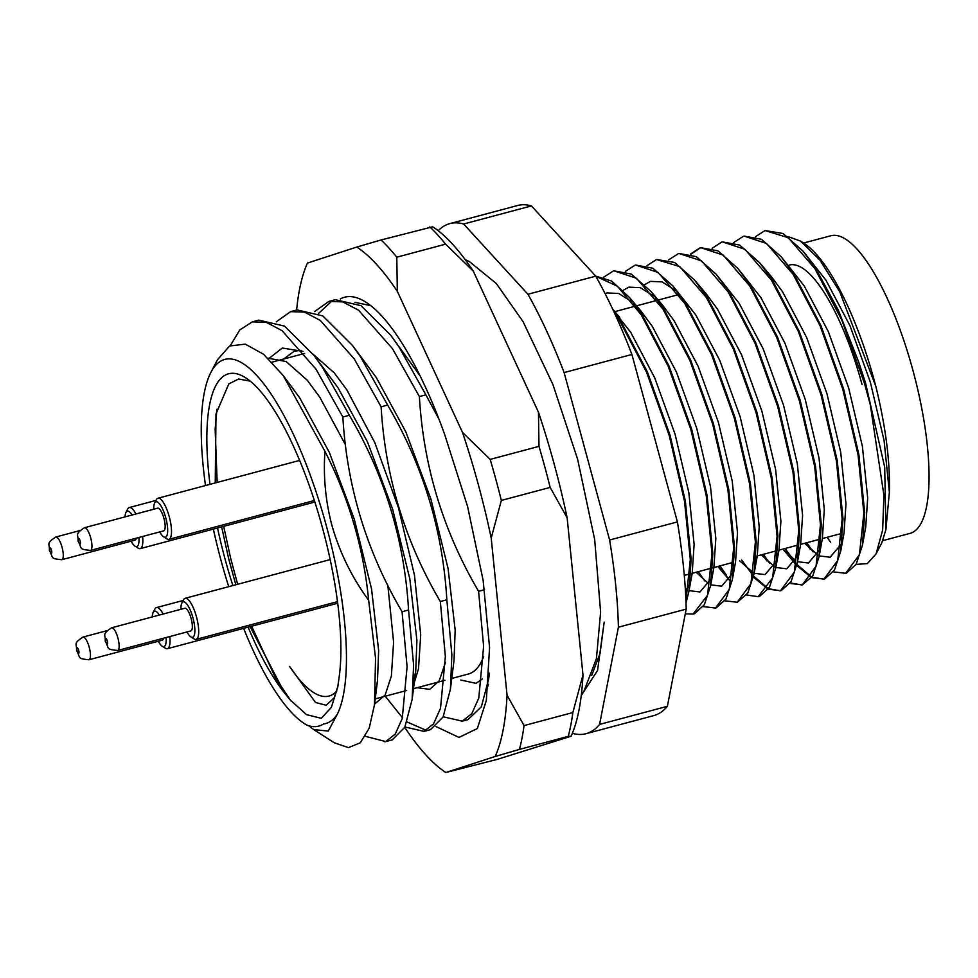 <?xml version="1.0" encoding="UTF-8"?>
<svg xmlns="http://www.w3.org/2000/svg" width="978" height="978" viewBox="0 0 978 978"><rect width="100%" height="100%" fill="white"/><g stroke="black" fill="none" stroke-linecap="round" stroke-linejoin="round"><path stroke-width="1.47" d="M250.111 626.629L284.586 693.011A175.979 51.088 75.1 0 1 248.119 627.155M232.886 585.553A175.979 51.088 75.1 0 1 225.197 559.587A175.979 51.088 75.1 0 1 217.532 528.01M221.651 526.897L228.644 558.621L235.808 584.771M210.001 484.342A175.979 51.088 75.1 0 1 245.6 377.777A175.979 51.088 75.1 0 1 322.52 528.01A175.979 51.088 75.1 0 1 339.39 675.211L337.801 686.849L331.359 707.375L321.285 718.304L306.517 714.661L289.684 699.453L284.586 693.011M250.197 381.139L238.595 378.999L228.779 383.951L216.004 413.877L215.233 482.949M858.745 362.153L838.366 310.234L815.713 268.412L803.06 251.163L783.085 233.497L765.053 230.551L788.256 237.703L814.882 268.632L841.752 319.94L864.466 383.352L870.273 404.623A175.979 51.088 -104.9 0 0 864.882 383.242A175.979 51.088 -104.9 0 0 858.745 362.153L865.579 383.083L884.699 467.227L885.909 529.636L889.369 492.252C890.212 461.934 885.701 426.616 875.811 386.298A161.321 46.834 75.1 0 0 874.393 380.943A161.321 46.834 75.1 0 0 803.867 243.229L800.579 241.114L819.845 260.014L839.735 291.725L875.811 386.298M755.517 236.676L765.04 230.551M844.968 573.511L846.508 573.071L856.19 564.245L862.462 545.174L864.699 512.9L858.916 454.746L843.611 388.926L820.897 325.503L794.026 274.195L781.361 256.957L761.397 239.28L744.185 236.114L766.569 243.498L793.182 274.427L820.053 325.723L842.767 389.146L858.073 454.966L863.855 513.12L859.417 554.697L845.664 573.304L833.354 571.849M733.818 242.471L743.353 236.334M823.268 579.294L824.809 578.866L834.491 570.027L840.762 550.969L842.999 518.682L837.229 460.54L821.911 394.709L799.197 331.297L772.327 279.989L759.674 262.752L739.698 245.075L722.497 241.908L744.869 249.28L771.483 280.209L798.366 331.518L821.08 394.941L836.386 460.76L842.156 518.915L837.73 560.48L823.977 579.086L811.667 577.643M712.131 248.265L721.654 242.128M802.425 584.868L812.804 575.822L819.063 556.763L821.3 524.477L815.53 466.323L800.224 400.503L777.51 337.08L750.639 285.784L737.974 268.534L717.999 250.869L700.798 247.691L723.17 255.075L749.796 286.004L776.666 337.312L799.381 400.723L814.686 466.555L820.469 524.697L816.031 566.274L802.278 584.881L789.967 583.426M700.382 247.813L690.933 254.219M690.431 254.048L699.955 247.923M779.882 590.883L781.422 590.443L791.104 581.617L797.376 562.546L799.613 530.272L793.83 472.117L778.525 406.298L755.811 342.875L728.94 291.566L716.287 274.329L696.312 256.652L679.099 253.485L701.483 260.869L728.097 291.799L754.967 343.095L777.693 406.518L792.999 472.337L798.769 530.492L794.344 572.069L780.591 590.663L768.28 589.221M654.918 300.931L655.003 300.112M668.744 259.842L678.267 253.705M647.045 265.637L656.568 259.5L679.783 266.652L706.409 297.581L733.28 348.889L755.994 412.313L771.3 478.132L777.07 536.286L772.644 577.851L758.195 596.666L759.735 596.238L769.417 587.399L775.676 568.34L777.913 536.054L772.143 477.912L756.838 412.08L734.123 348.669L707.241 297.361L694.588 280.124L674.612 262.446L656.58 259.5M634.257 304.781L634.062 306.493M633.218 306.713L633.304 305.906M737.339 602.228L747.718 593.194L753.989 574.135L756.226 541.849L750.444 483.694L735.138 417.875L712.424 354.452L685.554 303.156L672.888 285.906L652.925 268.241L635.712 265.062L658.096 272.446L684.71 303.376L711.581 354.684L734.295 418.095L749.6 483.927L755.383 542.069L750.945 583.646L737.192 602.252L724.881 600.798M625.345 271.419L634.881 265.295M714.796 608.255L716.336 607.815L726.018 598.988L732.29 579.917L734.527 547.643L728.757 489.489L713.439 423.67L690.725 360.246L663.854 308.938L651.201 291.701L631.226 274.023L614.025 270.857L636.397 278.241L663.011 309.17L689.893 360.466L712.607 423.89L727.913 489.709L733.683 547.863L729.258 589.441L715.505 608.035L703.194 606.592M603.658 277.214L613.182 271.077M595.81 276.285L617.436 286.236L641.323 314.953L668.194 366.261L690.908 429.684L706.214 495.504L711.996 553.658L707.559 595.223L693.109 614.037L694.649 613.609L704.331 604.771L710.59 585.712L712.828 553.426L707.057 495.284L691.752 429.452L669.038 366.041L642.167 314.733L629.502 297.495L611.592 281.041L595.688 276.102M686.018 602.937L688.903 591.507L691.14 559.22L685.358 501.066L670.052 435.247L647.338 371.823L620.468 320.527L612.986 309.794M614.722 313.547L619.624 320.747L646.495 372.056L669.221 435.467L684.527 501.298L690.297 559.44L685.933 600.798M806.777 542.717L813.146 551.898M810.322 549.404L805.933 542.937M785.077 548.511L796.349 563.78M796.997 564.526L811.459 576.886M811.985 577.154L823.684 579.184M811.141 577.387L796.801 565.48M763.39 554.294L769.759 563.475M790.285 582.949L801.997 584.966M766.935 560.981L762.547 554.526M741.691 560.088L752.95 575.37M753.61 576.115L768.072 588.463M768.598 588.744L780.297 590.761M767.754 588.964L753.415 577.057M752.767 576.335L751.446 574.795M719.991 565.883L726.373 575.052M758.195 596.666L746.581 595.015M717.828 566.458L729.747 580.59L719.16 566.103M698.304 571.665L704.673 580.846M693.109 614.037L685.285 613.842M787.791 236.505L800.579 241.114M870.273 404.623L883.916 495.296L882.645 530.125L876.068 553.915L881.801 542.876L885.909 529.636M876.068 553.915L867.352 563.609L856.105 564.392M830.664 542.289L827.107 537.289M337.936 686.104L334.134 697.876L326.163 705.272L315.478 702.473L289.622 666.47A161.321 46.834 -104.9 0 0 329.024 696.043A161.321 46.834 -104.9 0 0 336.774 691.006M308.901 725.823L313.791 729.612L328.266 731.067L337.349 714.172A190.649 55.355 -104.9 0 0 326.579 526.69A190.649 55.355 -104.9 0 0 210.783 372.606A190.649 55.355 -104.9 0 0 205.502 485.54M213.363 529.122A190.649 55.355 -104.9 0 0 221.15 560.895A190.649 55.355 -104.9 0 0 228.718 586.666M377.471 680.933L374.488 704.722L375.552 658.194L368.657 600.26C351.946 577.533 339.684 552.521 331.86 525.21C325.515 500.883 323.205 476.274 324.953 451.359L283.241 375.564L299.757 397.948L329.256 452.215L354.342 519.342L371.554 589.025L378.645 650.553L377.471 680.933L375.674 691.324M210.783 372.606L217.409 359.843L229.61 345.98L245.27 344.134L263.485 354.195L283.241 375.564M243.62 628.353A190.649 55.355 -104.9 0 0 304.488 723.647A190.649 55.355 -104.9 0 0 307.324 725.321L304.488 723.647M438.939 419.11L425.882 394.843L419.379 396.579C423.437 466.164 443.181 531.078 478.597 591.311L484.526 589.734M425.882 394.843L399 346.945L390.699 335.197L361.041 305.686L335.344 299.696L328.852 301.432L342.728 301.872L358.547 310.197L392.496 348.681L419.379 396.579M332.165 300.808L318.522 313.437M314.549 311.591L328.84 301.432M478.597 591.311L483.621 646.311L478.78 698.084L471.799 713.659L462.288 721.153L443.193 716.788M467.949 719.674L481.359 706.801L488.67 679.038L489.306 673.145M387.618 405.063L381.114 406.799C385.173 476.372 404.916 541.286 440.332 601.531L446.836 599.795C442.765 530.21 423.034 465.308 387.618 405.063L360.735 357.153L352.435 345.405L322.777 315.906L297.08 309.916L290.576 311.652L304.464 312.08L320.283 320.417L354.232 358.889L381.114 406.799M276.285 321.811L290.576 311.652M440.332 601.531L445.357 656.519L440.516 708.304L433.523 723.867L424.024 731.373L404.929 726.996M385.246 696.214L402.459 717.754M407.068 721.972L426.322 730.395M423.168 731.63L430.528 729.637L443.083 717.008L450.406 689.245L451.86 654.783L446.836 599.795M349.354 415.271L342.85 417.007C346.909 486.592 366.64 551.494 402.056 611.739L408.559 610.003C404.501 540.431 384.77 475.516 349.354 415.271L322.471 367.373L314.17 355.625L284.512 326.114L258.815 320.124L252.312 321.86L266.199 322.288L282.019 330.625L315.967 369.109L342.85 417.007M230.392 345.564L239.708 330.002L252.312 321.86M402.056 611.739L407.092 666.739L402.251 718.512L395.259 734.075L385.76 741.581L365.381 736.324M384.904 741.837L392.264 739.845L404.819 727.216L412.141 699.466L413.596 665.003L408.559 610.003M374.488 704.722L369.195 728.17L360.356 742.754L348.461 747.644L334.231 742.742L313.791 729.612M307.324 725.321C313.388 727.461 318.791 727.009 323.559 723.977C328.926 723.231 333.522 719.955 337.349 714.172M288.327 382.618L293.327 388.926M269.83 357.789L282.312 348.034L302.972 351.371M314.17 355.625L338.021 387.74L367.52 441.995L392.606 509.122L409.819 578.805L416.909 640.345L415.748 670.725L413.449 683.145M352.435 345.405L376.286 377.52L405.784 431.787L430.87 498.914L448.095 568.597L455.173 630.125L454.012 660.505L450.406 689.245M390.699 335.197L419.99 375.723M482.386 678.964L476.029 683.341L460.797 680.04M368.657 600.26C363.51 547.924 348.95 498.291 324.953 451.359M572.362 733.329A263.974 76.639 -104.9 0 0 586.005 733.696L653.793 715.603A263.974 76.639 -104.9 0 0 667.387 706.312L686.201 609.111A263.974 76.639 -104.9 0 0 677.399 521.91L631.91 354.476A263.974 76.639 -104.9 0 0 595.736 276.163L531.433 205.918A263.974 76.639 -104.9 0 0 517.643 205.502L449.856 223.607A263.974 76.639 -104.9 0 0 438.205 230.722M586.005 733.696A263.974 76.639 -104.9 0 0 599.587 724.405L618.402 627.204A263.974 76.639 -104.9 0 0 609.612 540.003L564.123 372.569A263.974 76.639 -104.9 0 0 527.937 294.256L463.645 224.011A263.974 76.639 -104.9 0 0 449.856 223.607M591.727 675.382L600.064 653.451L604.172 622.142L597.558 670.468L581.274 695.505M531.433 205.918L463.645 224.011M527.937 294.256L595.736 276.163M631.91 354.476L564.123 372.569M609.612 540.003L677.399 521.91M686.201 609.111L618.402 627.204M599.587 724.405L667.387 706.312M789.185 265.087A136.394 39.597 75.1 0 1 862.07 384.623M889.369 492.252L884.088 440.577L870.334 382.105L849.992 325.76L825.945 280.197L803.06 251.163M862.462 545.174L865.726 527.093L867.682 498.022L862.4 446.371L848.635 387.887L828.293 331.554L804.258 285.979L781.361 256.957M804.613 543.291L818.476 555.516M819.222 555.895L830.126 557.228L840.933 544.489M840.762 550.969L844.038 532.888L845.982 503.817L840.701 452.166L826.948 393.682L806.593 337.349L782.559 291.774L771.52 276.786L759.674 262.752M782.913 549.086L795.481 560.553M797.522 561.69L808.427 563.022L819.234 550.272M819.063 556.763L822.339 538.682L824.295 509.611L819.002 457.949L805.249 399.476L784.906 343.131L760.86 297.569L737.974 268.534M761.287 554.954L775.089 567.093M775.835 567.472L786.728 568.817L797.547 556.066M797.376 562.546L800.64 544.465L802.596 515.394L797.314 463.743L783.549 405.259L763.207 348.926L739.172 303.351L716.287 274.329M677.179 292.593L676.47 295.173M739.588 560.749L753.402 572.888M754.136 573.267L765.04 574.599L775.847 561.849M777.058 558.291L778.953 550.259L780.896 521.188L775.615 469.526L761.862 411.053L741.52 354.721L717.473 309.146L706.434 294.158L694.588 280.124M655.492 298.376L654.783 300.967M755.358 564.086L757.253 556.042L759.209 526.983L753.928 475.32L740.163 416.848L719.82 360.503L695.786 314.928L672.888 285.906M675.468 290.356L662.045 281.884L650.468 281.371L644.722 284.622M633.793 304.17L633.084 306.75M696.14 572.252L708.708 583.719M710.749 584.856L721.654 586.189L732.461 573.438M732.29 579.917L735.566 561.837L737.51 532.765L732.229 481.115L718.475 422.63L698.121 366.298L674.086 320.723L663.047 305.747L657.314 299.476M653.781 296.138L640.345 287.666L628.768 287.153L623.023 290.405M685.285 588.377L687.008 589.514M689.05 590.639L699.955 591.971L710.761 579.221M710.59 585.712L713.867 567.631L715.823 538.56L710.529 486.897L696.776 428.425L676.434 372.08L652.387 326.518L641.348 311.53L629.502 297.495M632.081 301.933L618.658 293.461L607.081 292.948L605.137 293.718M685.505 591.947L689.074 585.015M688.903 591.507L692.167 573.414L694.123 544.355L688.842 492.692L675.077 434.22L654.734 377.875L630.7 332.3L613.927 311.053M291.016 701.006L275.417 677.754L251.652 626.213M237.654 584.282L230.637 558.206L223.681 526.36M217.165 482.435L215.148 429.159L216.945 409.22M267.972 358.18L286.138 361.53L307.178 380.136L319.769 397.166L345.32 444.501M387.814 585.125L393.596 642.143L391.371 676.067L385.136 695.04L374.574 704.099M283.657 359.036L294.244 351.188L301.041 350.368M313.082 354.207L334.293 372.899L346.884 389.929L374.794 442.569L398.449 507.668L414.476 575.223L420.711 634.905L418.486 668.83L413.327 685.798M445.43 662.509L439.208 680.835L429.745 689.343L417.08 687.717M882.841 540.626L910.176 533.34A153.986 44.707 -104.9 0 0 913.036 370.748A153.986 44.707 -104.9 0 0 830.75 235.784L803.561 243.033M451.75 678.463L468.389 674.013A175.979 51.088 -104.9 0 0 483.682 656.421M488.511 684.245L487.374 687.412M340.32 298.95A219.977 63.863 75.1 0 1 365.98 302.251A219.977 63.863 75.1 0 1 444.635 434.354L467.594 506.531L483.144 580.443L489.575 647.546L486.323 700.492L477.35 728.537L458.963 737.412L435.968 726.556M354.977 302.324L370.674 305.613M429.831 226.945A293.302 85.159 -104.9 0 1 445.601 244.158L396.787 257.19A293.302 85.159 75.1 0 0 381.029 239.977L432.704 226.786A278.644 80.893 75.1 0 1 473.279 271.102L538.45 412.19A278.644 80.893 75.1 0 1 554.294 464.513A278.644 80.893 75.1 0 1 567.142 517.814L582.986 674.906A278.644 80.893 75.1 0 1 571.115 736.226L497.545 759.307L445.858 772.498A278.644 80.893 -104.9 0 1 405.295 728.182L404.831 727.192M550.149 487.411A293.302 85.159 -104.9 0 0 544.795 466.812A293.302 85.159 -104.9 0 0 539 446.359L490.186 459.391A293.302 85.159 75.1 0 1 495.98 479.843A293.302 85.159 75.1 0 1 501.347 500.43L550.149 487.411L567.142 517.814M296.615 310.038A278.644 80.893 -104.9 0 1 307.447 263.058L356.774 247.055A278.644 80.893 -104.9 0 1 397.337 291.371L462.521 432.447A278.644 80.893 -104.9 0 1 491.213 538.083L507.056 695.175A278.644 80.893 -104.9 0 1 495.186 756.483L445.858 772.498M568.242 736.373L519.428 749.405A293.302 85.159 75.1 0 0 524.049 725.578L572.851 712.546A293.302 85.159 -104.9 0 1 568.242 736.373L571.115 736.226M381.029 239.977L356.774 247.055M397.337 291.371L396.787 257.19M495.186 756.483L519.428 749.405M524.049 725.578L507.056 695.175M491.213 538.083L501.347 500.43M490.186 459.391L462.521 432.447M445.601 244.158L473.279 271.102M582.986 674.906L572.851 712.546M538.45 412.19L539 446.359M159.781 531.898A18.337 5.318 -104.9 0 0 163.656 536.8A18.337 5.318 -104.9 0 0 166.297 519.905A18.337 5.318 -104.9 0 0 154.646 503.047A18.337 5.318 -104.9 0 0 153.729 509.232M154.646 503.047L156.382 499.697A21.259 6.174 75.1 0 1 157.935 498.242A21.259 6.174 75.1 0 1 169.903 519.245A21.259 6.174 75.1 0 1 168.901 539.33A21.259 6.174 75.1 0 1 166.835 538.854L163.656 536.8M164.28 519.758A11.736 3.411 75.1 0 1 163.742 530.846L90.514 550.394A11.736 3.411 75.1 0 0 91.064 539.306A11.736 3.411 75.1 0 0 84.463 527.717L157.69 508.181A11.736 3.411 75.1 0 1 164.28 519.758M186.969 631.959A18.337 5.318 -104.9 0 0 190.844 636.861A18.337 5.318 -104.9 0 0 193.485 619.966A18.337 5.318 -104.9 0 0 181.835 603.108A18.337 5.318 -104.9 0 0 180.918 609.294M181.835 603.108L183.571 599.759A21.259 6.174 75.1 0 1 185.123 598.304A21.259 6.174 75.1 0 1 197.091 619.294A21.259 6.174 75.1 0 1 196.089 639.392A21.259 6.174 75.1 0 1 194.023 638.903L190.844 636.861M191.468 619.82A11.736 3.411 75.1 0 1 190.918 630.908L117.702 650.456A11.736 3.411 75.1 0 0 118.252 639.367A11.736 3.411 75.1 0 0 111.651 627.778L184.866 608.243A11.736 3.411 75.1 0 1 191.468 619.82M158.302 641.262A18.337 5.318 -104.9 0 0 162.165 646.165A18.337 5.318 -104.9 0 0 166.126 637.522M169.793 636.544A21.259 6.174 75.1 0 1 167.421 648.695A21.259 6.174 75.1 0 1 165.343 648.206L162.165 646.165M163.497 638.231A11.736 3.411 75.1 0 1 162.25 640.211L89.022 659.759A11.736 3.411 75.1 0 0 89.573 648.671A11.736 3.411 75.1 0 0 82.983 637.081L107.103 630.639M159.316 615.052A18.337 5.318 -104.9 0 0 153.155 612.411A18.337 5.318 -104.9 0 0 152.25 616.947M153.155 612.411L154.903 609.062A21.259 6.174 75.1 0 1 156.456 607.607A21.259 6.174 75.1 0 1 163.143 614.037M131.113 541.201A18.337 5.318 -104.9 0 0 134.976 546.103A18.337 5.318 -104.9 0 0 138.937 537.472M142.605 536.482A21.259 6.174 75.1 0 1 140.233 548.634A21.259 6.174 75.1 0 1 138.167 548.145L134.976 546.103M136.309 538.169A11.736 3.411 75.1 0 1 135.062 540.149L61.846 559.697A11.736 3.411 75.1 0 0 62.396 548.609A11.736 3.411 75.1 0 0 55.795 537.02L79.915 530.577M132.128 514.99A18.337 5.318 -104.9 0 0 125.966 512.35A18.337 5.318 -104.9 0 0 125.074 516.885M125.966 512.35L127.715 509A21.259 6.174 75.1 0 1 129.267 507.545A21.259 6.174 75.1 0 1 135.954 513.976M78.46 541.164A2.934 0.856 -104.9 0 0 80.025 544.061A2.934 0.856 -104.9 0 0 80.245 541.286A2.934 0.856 -104.9 0 0 78.68 538.389A2.934 0.856 -104.9 0 0 78.46 541.164M105.648 641.226A2.934 0.856 -104.9 0 0 107.213 644.123A2.934 0.856 -104.9 0 0 107.433 641.348A2.934 0.856 -104.9 0 0 105.868 638.451A2.934 0.856 -104.9 0 0 105.648 641.226M76.969 650.529A2.934 0.856 -104.9 0 0 78.533 653.426A2.934 0.856 -104.9 0 0 78.766 650.651A2.934 0.856 -104.9 0 0 77.201 647.754A2.934 0.856 -104.9 0 0 76.969 650.529M49.792 550.467A2.934 0.856 -104.9 0 0 51.357 553.365A2.934 0.856 -104.9 0 0 51.577 550.59A2.934 0.856 -104.9 0 0 50.012 547.692A2.934 0.856 -104.9 0 0 49.792 550.467M841.887 533.352L822.364 538.56M820.187 539.135L800.664 544.343M798.5 544.929L778.977 550.137M776.801 550.712L755.945 556.286M733.414 562.301L712.559 567.863M711.715 568.084L690.859 573.658M690.028 573.878L684.294 575.406M802.412 584.868L801.581 585.088M737.339 602.24L736.495 602.46M467.936 719.674L461.433 721.409M415.748 670.725L412.141 699.466M489.22 674.612L488.67 679.038M678.659 294.586L658.231 300.038M656.971 300.38L636.531 305.833M635.272 306.163L614.844 311.615M612.583 308.95L619.649 317.324M651.201 291.701L663.047 305.747M753.989 574.135L757.253 556.042M775.676 568.34L778.953 550.259M782.987 549.171L794.833 563.218M304.635 353.437L271.957 362.153M444.904 680.285L413.144 688.769M406.64 690.505L375.124 698.915M465.222 259.659L469.367 261.554L496.335 283.547L523.096 321.713L552.925 384.55L577.619 459.232L594.697 539.673L600.614 612.142L596.433 658.573L584.013 691.067L581.36 694.783M84.463 527.717C74.255 534.465 78.521 534.196 78.032 541.017C82.409 548.731 78.203 549.245 90.514 550.394M168.901 539.33L314.341 500.516M157.935 498.242L299.61 460.43M111.651 627.778C101.443 634.526 105.71 634.257 105.221 641.079C109.597 648.781 105.379 649.306 117.702 650.456M196.089 639.392L337.52 601.641M185.123 598.304L330.197 559.587M82.983 637.081C72.763 643.83 77.03 643.561 76.541 650.382C80.917 658.084 76.712 658.61 89.022 659.759M167.421 648.695L337.728 603.243M156.456 607.607L183.204 600.468M55.795 537.02C45.575 543.768 49.854 543.499 49.365 550.321C53.741 558.022 49.523 558.548 61.846 559.697M140.233 548.634L314.83 502.032M129.267 507.545L156.015 500.406"/></g></svg>
